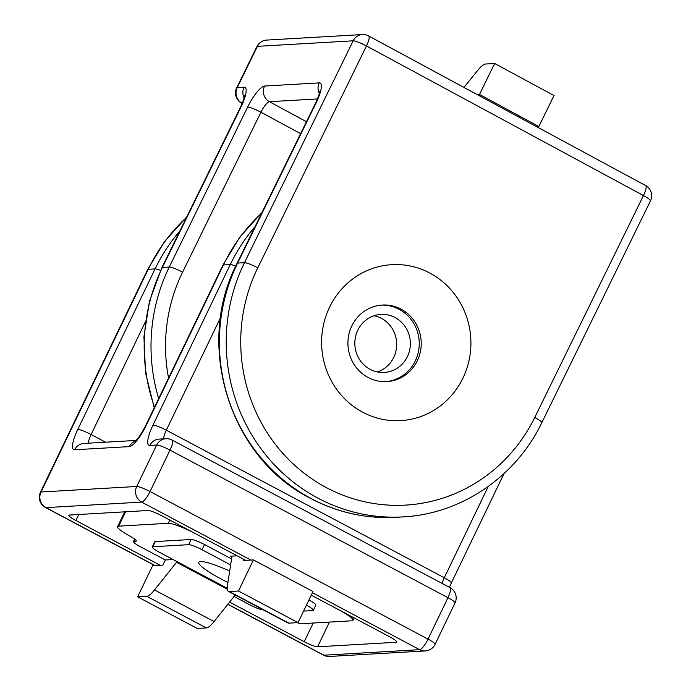 <?xml version="1.0" encoding="UTF-8"?>
<svg xmlns="http://www.w3.org/2000/svg" width="691" height="691" viewBox="0 0 691 691"><rect width="100%" height="100%" fill="white"/><g stroke="black" fill="none" stroke-linecap="round" stroke-linejoin="round"><path stroke-width="1.04" d="M357.774 330.263A29.057 27.77 86.7 0 0 359.406 359.303A29.057 27.77 86.7 0 0 384.265 372.449A29.057 27.77 86.7 0 0 407.405 356.616A29.057 27.77 86.7 0 0 405.781 327.577A29.057 27.77 86.7 0 0 380.914 314.431A29.057 27.77 86.7 0 0 357.774 330.263M377.381 371.948A29.057 27.77 86.7 0 0 393.732 357.402A29.057 27.77 86.7 0 0 374.133 315.718M227.926 582.496A37.772 5.588 25.7 0 1 198.758 562.267A37.772 5.588 25.7 0 1 200.528 561.524A37.772 5.588 25.7 0 1 229.697 571.042M230.639 564.927L202.04 549.742A11.626 1.719 -154.3 0 0 188.695 544.672L152.797 546.745A11.626 1.719 -154.3 0 0 152.253 546.97A11.626 1.719 -154.3 0 0 159.31 552.213L227.218 588.274M303.591 611.086L312.781 610.559A11.626 1.719 -154.3 0 0 313.325 610.326A11.626 1.719 -154.3 0 0 306.433 605.178M329.469 622.09L317.566 646.802L396.193 642.267L396.574 641.464M317.566 646.802A11.626 1.719 25.7 0 1 304.221 641.732L313.222 623.032M78.791 514.493L75.898 520.504L160.277 565.307M229.585 602.103L304.221 641.732M75.898 520.504A11.626 1.719 25.7 0 1 68.841 515.261A11.626 1.719 25.7 0 1 69.394 515.037L148.012 510.494A11.626 1.719 25.7 0 1 161.357 515.572L245.737 560.375M396.193 642.267A11.626 1.719 25.7 0 0 396.738 642.034A11.626 1.719 25.7 0 0 389.681 636.8L311.261 595.158M463.955 87.446L477.731 70.352A23.244 5.899 -61.6 0 1 485.531 64.021L494.661 63.494L479.494 94.46L477.196 94.589M479.494 94.46L538.842 126.522L554.009 95.557L494.661 63.494M538.842 126.522L536.544 126.652M234.068 596.471L249.719 604.78A11.626 1.719 -154.3 0 0 263.064 609.851L263.254 609.842M297.044 622.686A23.244 3.438 -154.3 0 0 302.321 623.653L351.892 620.794A23.244 3.438 -154.3 0 0 352.98 620.337A23.244 3.438 -154.3 0 0 340.508 610.74A11.626 1.719 25.7 0 1 339.048 609.911M237.186 555.832L230.578 556.212A11.626 2.963 118 0 1 231.044 556.307A11.626 2.963 118 0 1 231.537 559.105L227.425 585.743A23.244 5.925 -62 0 0 228.41 591.349A23.244 5.925 -62 0 0 229.343 591.531L238.473 591.004L298.037 622.626L312.997 591.556L253.433 559.926L243.18 560.522L243.759 559.321M194.888 533.374A11.626 1.719 25.7 0 1 193.255 532.554A23.244 3.438 -154.3 0 0 168.241 523.286L118.679 526.145A23.244 3.438 -154.3 0 0 117.582 526.602A23.244 3.438 -154.3 0 0 130.063 536.207A11.626 1.719 25.7 0 1 136.3 541.001A11.626 1.719 25.7 0 1 135.756 541.234L134.011 541.329A11.626 1.719 -154.3 0 0 133.467 541.563A11.626 1.719 -154.3 0 0 140.515 546.806L165.339 559.978L173.096 559.529M152.253 546.97L154.749 541.796A11.626 1.719 25.7 0 1 155.294 541.563L152.797 546.745M188.695 544.672L191.191 539.498L155.294 541.563M191.191 539.498A11.626 1.719 25.7 0 1 204.536 544.568L202.04 549.742M231.563 558.924L204.536 544.568M308.929 599.995A11.626 1.719 25.7 0 1 315.822 605.152A11.626 1.719 25.7 0 1 315.277 605.376M229.343 591.531L288.898 623.152L298.037 622.626M238.473 591.004L253.433 559.926M288.898 623.152A23.244 5.925 118 0 1 287.974 622.971L228.41 591.349M235.251 594.977L214.08 621.572A23.244 5.925 118 0 1 206.324 627.92L146.76 596.298L137.63 596.825L152.59 565.748L162.843 565.16L165.339 559.978M137.63 596.825L197.194 628.447L206.324 627.92M227.287 589.224L176.55 562.284L154.516 589.95L214.08 621.572M146.76 596.298A23.244 5.925 -62 0 0 154.516 589.95M176.55 562.284A11.626 2.963 118 0 1 177.069 561.645M462.737 378.556A78.109 74.645 86.7 0 0 430.243 273.291A78.109 74.645 86.7 0 0 329.788 306.744A78.109 74.645 86.7 0 0 362.291 412A78.109 74.645 86.7 0 0 462.737 378.556M417.217 360.952A38.359 36.658 86.7 0 0 415.248 322.498A38.359 36.658 86.7 0 0 382.365 305.033A38.359 36.658 86.7 0 0 351.926 325.694A38.359 36.658 86.7 0 0 353.896 364.148A38.359 36.658 86.7 0 0 386.787 381.613A38.359 36.658 86.7 0 0 417.217 360.952M385.794 381.657A38.359 36.658 86.7 0 0 415.231 361.065A38.359 36.658 86.7 0 0 381.372 305.102M455.032 602.932A11.626 11.626 0 0 0 450.014 587.626A11.626 2.963 118 0 1 447.975 597.698A11.626 1.719 -154.3 0 1 455.032 602.932L435.088 644.366A11.626 1.719 -154.3 0 0 428.031 639.123L447.975 597.698L170.021 450.117L150.077 491.543L428.031 639.123A11.626 2.963 118 0 1 419.627 649.678L312.418 592.757M227.892 604.228L323.915 655.206L419.627 649.678A11.626 11.108 -93.3 0 0 425.285 650.922A11.626 11.626 0 0 0 435.088 644.366M250.868 560.073L141.672 502.098L45.952 507.626L155.155 565.601M145.369 321.842L91.117 434.527L105.55 442.188M220.576 317.506L166.324 430.191L444.278 577.771L488.226 486.49M186.501 217.406A174.348 166.609 86.7 0 0 148.228 269.309L155.06 268.911L77.772 429.457A23.244 5.925 -62 0 0 74.637 449.772A11.626 11.108 -93.3 0 1 83.887 443.441L136.058 440.435M154.888 565.618L45.494 507.531A11.626 2.963 -62 0 0 45.952 507.626A11.626 11.108 -93.3 0 1 41.011 491.992A11.626 1.719 25.7 0 0 40.467 492.225L147.675 269.533A11.626 1.719 25.7 0 1 148.228 269.309L41.011 491.992L136.732 486.473L156.676 445.039L149.843 445.436A23.244 5.925 -62 0 1 152.979 425.112L230.267 264.575L223.426 264.964L146.138 425.509A11.626 1.719 -154.3 0 0 145.594 425.734C141.275 433.991 137.785 439.165 135.142 441.264M74.637 449.772L129.329 446.619A23.244 5.925 -62 0 0 146.138 425.509M235.778 266.052A11.626 1.719 -154.3 0 0 230.267 264.575A174.348 166.609 -93.3 0 1 255.057 226.639M261.708 213.061A174.348 166.609 86.7 0 0 223.426 264.964A11.626 1.719 -154.3 0 0 222.882 265.197L239.967 236.909L261.949 212.56M160.571 270.388A11.626 1.719 25.7 0 0 155.06 268.911A174.348 166.609 -93.3 0 1 179.85 230.984M129.329 446.619A11.626 11.108 -93.3 0 1 135.566 440.91M88.491 443.173A11.626 2.963 118 0 1 91.117 434.527A11.626 1.719 25.7 0 0 77.772 429.457M504.007 473.603L451.335 583.005A11.626 1.719 -154.3 0 0 444.278 577.771A11.626 2.963 -62 0 0 442.102 583.429M163.698 438.837A11.626 2.963 118 0 1 166.324 430.191A11.626 1.719 -154.3 0 0 152.979 425.112M165.935 438.707A11.626 11.108 86.7 0 0 156.676 445.039A11.626 1.719 -154.3 0 1 170.021 450.117A11.626 2.963 -62 0 0 172.05 440.046A11.626 11.626 0 0 0 165.935 438.707L159.094 439.105A11.626 11.108 86.7 0 0 149.843 445.436M150.077 491.543A11.626 1.719 -154.3 0 0 136.732 486.473A11.626 11.108 -93.3 0 0 141.672 502.098A11.626 2.963 -62 0 0 150.077 491.543M425.285 650.922L329.564 656.45A11.626 11.108 -93.3 0 1 323.915 655.206A11.626 2.963 118 0 1 323.448 655.111L227.805 604.331M231.381 556.635L230.578 556.212M168.241 523.286L169.796 520.055M125.589 511.789L118.679 526.145M134.978 539.317L134.011 541.329M135.756 541.234L136.136 540.431M317.437 98.934L269.412 101.698L306.459 121.711M247.628 107.07A23.244 5.899 -61.6 0 1 264.575 86.038L319.268 82.885A23.244 5.899 -61.6 0 1 315.994 103.132L237.635 263.09L244.467 262.701L353.17 40.812A11.626 1.736 -153.9 0 1 366.48 45.96L257.778 267.84A162.722 155.501 86.7 0 0 325.478 487.129A162.722 155.501 86.7 0 0 534.748 417.45L643.451 195.562L366.48 45.96A11.626 2.945 -61.6 0 0 368.588 35.923A11.626 11.626 0 0 0 362.395 34.55A11.626 11.108 86.7 0 0 353.17 40.812L257.449 46.332L237.229 87.619L244.07 87.221A23.244 5.899 -61.6 0 1 240.788 107.468L162.428 267.434L169.26 267.037L247.628 107.07A11.626 1.736 26.1 0 1 260.939 112.218L182.571 272.185A162.722 155.501 86.7 0 0 168.552 378.055M300.611 133.648L260.939 112.218A11.626 2.945 118.4 0 1 269.412 101.698A11.626 11.108 86.7 0 1 264.575 86.038M154.231 407.802L145.542 372.855L143.927 336.828L149.446 301.259L161.875 267.667A11.626 1.736 26.1 0 1 162.428 267.434A174.348 166.609 86.7 0 0 154.516 407.206M158.671 398.577A174.348 166.609 -93.3 0 1 169.26 267.037A11.626 1.736 26.1 0 1 182.571 272.185M310.173 498.047A174.348 166.609 86.7 0 0 396.055 517.3C365.634 518.898 336.854 512.446 309.706 497.952C229.239 457.114 194.603 344.844 237.082 263.323A11.626 1.736 -153.9 0 1 237.635 263.09A174.348 166.609 86.7 0 0 310.173 498.047M650.473 200.874A11.626 11.626 0 0 0 645.558 185.534A11.626 2.945 118.4 0 1 643.451 195.562A11.626 1.736 -153.9 0 1 650.473 200.874L541.77 422.762C515.875 476.825 461.044 514.087 402.896 516.903A174.348 166.609 -93.3 0 1 317.005 497.65A174.348 166.609 -93.3 0 1 244.467 262.701A11.626 1.736 -153.9 0 1 257.778 267.84M319.268 82.885A11.626 11.108 86.7 0 0 319.277 93.475M315.994 103.132A11.626 1.736 -153.9 0 0 315.45 103.356L237.082 263.323M161.875 267.667L240.243 107.701A11.626 1.736 26.1 0 1 240.788 107.468M244.078 97.82A11.626 11.108 -93.3 0 1 244.07 87.221M242.066 103.279A11.626 11.108 -93.3 0 1 237.229 87.619A11.626 1.736 26.1 0 0 236.685 87.843A11.626 11.626 0 0 0 241.6 103.184A11.626 2.945 -61.6 0 0 242.066 103.279M256.905 46.565A11.626 1.736 26.1 0 1 257.449 46.332A11.626 11.108 86.7 0 1 266.674 40.078A11.626 11.626 0 0 0 256.905 46.565L236.685 87.843M541.77 422.762A11.626 1.736 -153.9 0 0 534.748 417.45M222.882 265.197L145.594 425.734M451.335 583.005L449.426 587.315M450.014 587.626L172.05 440.046M323.448 655.111A11.626 11.626 0 0 0 329.564 656.45M40.467 492.225A11.626 11.626 0 0 0 45.494 507.531M147.675 269.533L164.76 241.245L186.751 216.905M315.822 605.152L313.325 610.326M352.98 620.337L354.146 617.927M117.582 526.602L124.691 511.841M134.659 539.075L133.467 541.563M402.896 516.903L396.055 517.3M319.639 91.532C319.078 92.81 321.004 90.728 315.45 103.356M240.243 107.701C245.797 95.064 243.871 97.155 244.433 95.868M242.144 103.486L241.6 103.184M362.395 34.55L266.674 40.078M645.558 185.534L368.588 35.923"/></g></svg>
